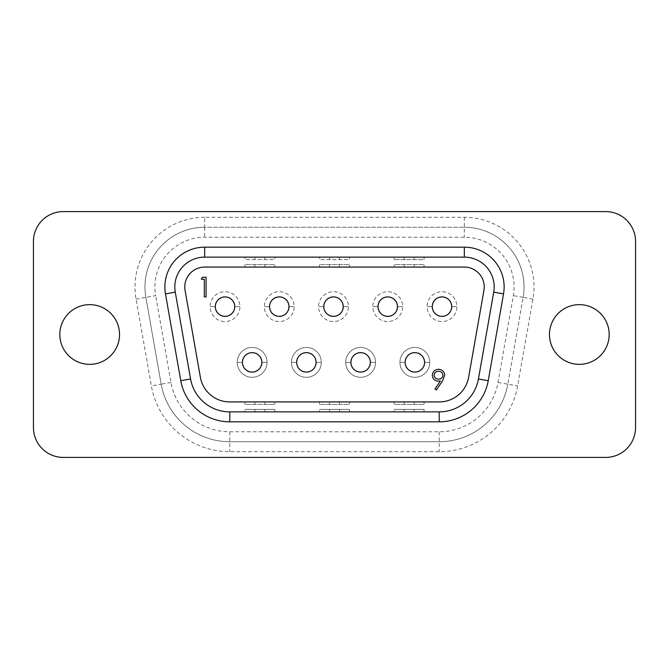 <?xml version="1.0" encoding="UTF-8"?>
<svg xmlns="http://www.w3.org/2000/svg" width="669" height="669" viewBox="0 0 669 669"><rect width="100%" height="100%" fill="white"/><g stroke="black" fill="none" stroke-linecap="round" stroke-linejoin="round"><path stroke-width="0.5" stroke-dasharray="3.35 2.51" d="M204.672 217.316A69.668 69.668 0 0 0 136.066 299.076L151.37 385.896A79.619 79.619 0 0 0 229.776 451.684L439.224 451.684A79.619 79.619 0 0 0 517.63 385.896L532.934 299.076A69.668 69.668 0 0 0 464.328 217.316L204.672 217.316L204.672 227.268A59.708 59.708 0 0 0 144.956 286.976A59.708 59.708 0 0 1 204.672 227.268L464.328 227.268L204.672 227.268A59.708 59.708 0 0 0 145.867 297.345L161.17 384.165L145.867 297.345A59.708 59.708 0 0 1 144.956 286.976A59.708 59.708 0 0 0 145.867 297.345L155.668 295.623A49.757 49.757 0 0 1 204.672 237.219L464.328 237.219A49.757 49.757 0 0 1 513.332 295.623L498.029 382.434A59.708 59.708 0 0 1 439.224 431.781L229.776 431.781A59.708 59.708 0 0 1 170.971 382.434L155.668 295.623M180.772 380.711L190.573 378.98A39.806 39.806 0 0 0 229.776 411.878A39.806 39.806 0 0 1 190.573 378.98L175.27 292.161L190.573 378.98A39.806 39.806 0 0 0 229.776 411.878A39.806 39.806 0 0 1 190.573 378.98L175.27 292.161A29.854 29.854 0 0 1 204.672 257.122A29.854 29.854 0 0 0 174.81 286.976A29.854 29.854 0 0 1 204.672 257.122L464.328 257.122A29.854 29.854 0 0 1 493.73 292.161L478.427 378.98A39.806 39.806 0 0 1 439.224 411.878L229.776 411.878L439.224 411.878A39.806 39.806 0 0 0 478.427 378.98L493.73 292.161L478.427 378.98A39.806 39.806 0 0 1 439.224 411.878A39.806 39.806 0 0 0 478.427 378.98L488.228 380.711L503.531 293.892A39.806 39.806 0 0 0 464.328 247.17L204.672 247.17A39.806 39.806 0 0 0 165.469 293.892L180.772 380.711A49.757 49.757 0 0 0 229.776 421.83L439.224 421.83A49.757 49.757 0 0 0 488.228 380.711M424.815 362.364A9.951 9.951 0 0 1 414.864 372.315A9.951 9.951 0 0 1 404.912 362.364A9.951 9.951 0 0 0 414.864 372.315A9.951 9.951 0 0 0 424.815 362.364L429.791 362.364A14.927 14.927 0 0 1 414.864 377.291A14.927 14.927 0 0 1 399.937 362.364A14.927 14.927 0 0 1 414.864 347.437A14.927 14.927 0 0 1 429.791 362.364L424.815 362.364A9.951 9.951 0 0 0 414.864 352.412A9.951 9.951 0 0 0 404.912 362.364A9.951 9.951 0 0 1 414.864 352.412A9.951 9.951 0 0 1 424.815 362.364M370.576 362.364A9.951 9.951 0 0 1 360.624 372.315A9.951 9.951 0 0 1 350.673 362.364A9.951 9.951 0 0 0 360.624 372.315A9.951 9.951 0 0 0 370.576 362.364L375.552 362.364A14.927 14.927 0 0 1 360.624 377.291A14.927 14.927 0 0 1 345.697 362.364A14.927 14.927 0 0 1 360.624 347.437A14.927 14.927 0 0 1 375.552 362.364L370.576 362.364A9.951 9.951 0 0 0 360.624 352.412A9.951 9.951 0 0 0 350.673 362.364A9.951 9.951 0 0 1 360.624 352.412A9.951 9.951 0 0 1 370.576 362.364M316.337 362.364A9.951 9.951 0 0 1 306.385 372.315A9.951 9.951 0 0 1 296.434 362.364A9.951 9.951 0 0 0 306.385 372.315A9.951 9.951 0 0 0 316.337 362.364L321.312 362.364A14.927 14.927 0 0 1 306.385 377.291A14.927 14.927 0 0 1 291.458 362.364A14.927 14.927 0 0 1 306.385 347.437A14.927 14.927 0 0 1 321.312 362.364L316.337 362.364A9.951 9.951 0 0 0 306.385 352.412A9.951 9.951 0 0 0 296.434 362.364A9.951 9.951 0 0 1 306.385 352.412A9.951 9.951 0 0 1 316.337 362.364M399.937 362.364A14.927 14.927 0 0 1 414.864 347.437A14.927 14.927 0 0 1 429.791 362.364A14.927 14.927 0 0 1 414.864 377.291A14.927 14.927 0 0 1 399.937 362.364L404.912 362.364L399.937 362.364M345.697 362.364A14.927 14.927 0 0 1 360.624 347.437A14.927 14.927 0 0 1 375.552 362.364A14.927 14.927 0 0 1 360.624 377.291A14.927 14.927 0 0 1 345.697 362.364L350.673 362.364L345.697 362.364M291.458 362.364A14.927 14.927 0 0 1 306.385 347.437A14.927 14.927 0 0 1 321.312 362.364A14.927 14.927 0 0 1 306.385 377.291A14.927 14.927 0 0 1 291.458 362.364L296.434 362.364L291.458 362.364M424.564 362.364A9.7 9.7 0 0 0 414.864 352.663A9.7 9.7 0 0 0 405.163 362.364A9.7 9.7 0 0 0 414.864 372.073A9.7 9.7 0 0 0 424.564 362.364M370.325 362.364A9.7 9.7 0 0 0 360.624 352.663A9.7 9.7 0 0 0 350.924 362.364A9.7 9.7 0 0 0 360.624 372.073A9.7 9.7 0 0 0 370.325 362.364M316.086 362.364A9.7 9.7 0 0 0 306.385 352.663A9.7 9.7 0 0 0 296.685 362.364A9.7 9.7 0 0 0 306.385 372.073A9.7 9.7 0 0 0 316.086 362.364M451.935 306.636A9.951 9.951 0 0 1 441.983 316.588A9.951 9.951 0 0 1 432.032 306.636A9.951 9.951 0 0 0 441.983 316.588A9.951 9.951 0 0 0 451.935 306.636A9.951 9.951 0 0 0 441.983 296.685A9.951 9.951 0 0 0 432.032 306.636L427.056 306.636A14.927 14.927 0 0 1 441.983 291.709A14.927 14.927 0 0 1 456.91 306.636A14.927 14.927 0 0 1 441.983 321.563A14.927 14.927 0 0 1 427.056 306.636A14.927 14.927 0 0 1 441.983 291.709A14.927 14.927 0 0 1 456.91 306.636A14.927 14.927 0 0 1 441.983 321.563A14.927 14.927 0 0 1 427.056 306.636L432.032 306.636A9.951 9.951 0 0 1 441.983 296.685A9.951 9.951 0 0 1 451.935 306.636L456.91 306.636L451.935 306.636M397.695 306.636A9.951 9.951 0 0 1 387.744 316.588A9.951 9.951 0 0 1 377.793 306.636A9.951 9.951 0 0 0 387.744 316.588A9.951 9.951 0 0 0 397.695 306.636A9.951 9.951 0 0 0 387.744 296.685A9.951 9.951 0 0 0 377.793 306.636L372.817 306.636A14.927 14.927 0 0 1 387.744 291.709A14.927 14.927 0 0 1 402.671 306.636A14.927 14.927 0 0 1 387.744 321.563A14.927 14.927 0 0 1 372.817 306.636A14.927 14.927 0 0 1 387.744 291.709A14.927 14.927 0 0 1 402.671 306.636A14.927 14.927 0 0 1 387.744 321.563A14.927 14.927 0 0 1 372.817 306.636L377.793 306.636A9.951 9.951 0 0 1 387.744 296.685A9.951 9.951 0 0 1 397.695 306.636L402.671 306.636L397.695 306.636M343.456 306.636A9.951 9.951 0 0 1 333.505 316.588A9.951 9.951 0 0 1 323.553 306.636A9.951 9.951 0 0 0 333.505 316.588A9.951 9.951 0 0 0 343.456 306.636A9.951 9.951 0 0 0 333.505 296.685A9.951 9.951 0 0 0 323.553 306.636L318.578 306.636A14.927 14.927 0 0 1 333.505 291.709A14.927 14.927 0 0 1 348.432 306.636A14.927 14.927 0 0 1 333.505 321.563A14.927 14.927 0 0 1 318.578 306.636A14.927 14.927 0 0 1 333.505 291.709A14.927 14.927 0 0 1 348.432 306.636A14.927 14.927 0 0 1 333.505 321.563A14.927 14.927 0 0 1 318.578 306.636L323.553 306.636A9.951 9.951 0 0 1 333.505 296.685A9.951 9.951 0 0 1 343.456 306.636L348.432 306.636L343.456 306.636M289.217 306.636A9.951 9.951 0 0 1 279.266 316.588A9.951 9.951 0 0 1 269.314 306.636A9.951 9.951 0 0 0 279.266 316.588A9.951 9.951 0 0 0 289.217 306.636A9.951 9.951 0 0 0 279.266 296.685A9.951 9.951 0 0 0 269.314 306.636L264.339 306.636A14.927 14.927 0 0 1 279.266 291.709A14.927 14.927 0 0 1 294.193 306.636A14.927 14.927 0 0 1 279.266 321.563A14.927 14.927 0 0 1 264.339 306.636A14.927 14.927 0 0 1 279.266 291.709A14.927 14.927 0 0 1 294.193 306.636A14.927 14.927 0 0 1 279.266 321.563A14.927 14.927 0 0 1 264.339 306.636L269.314 306.636A9.951 9.951 0 0 1 279.266 296.685A9.951 9.951 0 0 1 289.217 306.636L294.193 306.636L289.217 306.636M451.684 306.636A9.7 9.7 0 0 0 441.983 296.927A9.7 9.7 0 0 0 432.283 306.636A9.7 9.7 0 0 0 441.983 316.337A9.7 9.7 0 0 0 451.684 306.636M397.445 306.636A9.7 9.7 0 0 0 387.744 296.927A9.7 9.7 0 0 0 378.044 306.636A9.7 9.7 0 0 0 387.744 316.337A9.7 9.7 0 0 0 397.445 306.636M343.205 306.636A9.7 9.7 0 0 0 333.505 296.927A9.7 9.7 0 0 0 323.804 306.636A9.7 9.7 0 0 0 333.505 316.337A9.7 9.7 0 0 0 343.205 306.636M288.966 306.636A9.7 9.7 0 0 0 279.266 296.927A9.7 9.7 0 0 0 269.565 306.636A9.7 9.7 0 0 0 279.266 316.337A9.7 9.7 0 0 0 288.966 306.636M262.097 362.364A9.951 9.951 0 0 1 252.146 372.315A9.951 9.951 0 0 1 242.195 362.364A9.951 9.951 0 0 0 252.146 372.315A9.951 9.951 0 0 0 262.097 362.364L267.073 362.364A14.927 14.927 0 0 1 252.146 377.291A14.927 14.927 0 0 1 237.219 362.364A14.927 14.927 0 0 1 252.146 347.437A14.927 14.927 0 0 1 267.073 362.364L262.097 362.364A9.951 9.951 0 0 0 252.146 352.412A9.951 9.951 0 0 0 242.195 362.364A9.951 9.951 0 0 1 252.146 352.412A9.951 9.951 0 0 1 262.097 362.364M237.219 362.364A14.927 14.927 0 0 1 252.146 347.437A14.927 14.927 0 0 1 267.073 362.364A14.927 14.927 0 0 1 252.146 377.291A14.927 14.927 0 0 1 237.219 362.364L242.195 362.364L237.219 362.364M234.978 306.636A9.951 9.951 0 0 1 225.027 316.588A9.951 9.951 0 0 1 215.075 306.636A9.951 9.951 0 0 0 225.027 316.588A9.951 9.951 0 0 0 234.978 306.636A9.951 9.951 0 0 0 225.027 296.685A9.951 9.951 0 0 0 215.075 306.636L210.099 306.636A14.927 14.927 0 0 1 225.027 291.709A14.927 14.927 0 0 1 239.954 306.636A14.927 14.927 0 0 1 225.027 321.563A14.927 14.927 0 0 1 210.099 306.636A14.927 14.927 0 0 1 225.027 291.709A14.927 14.927 0 0 1 239.954 306.636A14.927 14.927 0 0 1 225.027 321.563A14.927 14.927 0 0 1 210.099 306.636L215.075 306.636A9.951 9.951 0 0 1 225.027 296.685A9.951 9.951 0 0 1 234.978 306.636L239.954 306.636L234.978 306.636M261.847 362.364A9.7 9.7 0 0 0 252.146 352.663A9.7 9.7 0 0 0 242.446 362.364A9.7 9.7 0 0 0 252.146 372.073A9.7 9.7 0 0 0 261.847 362.364M234.727 306.636A9.7 9.7 0 0 0 225.027 296.927A9.7 9.7 0 0 0 215.326 306.636A9.7 9.7 0 0 0 225.027 316.337A9.7 9.7 0 0 0 234.727 306.636M503.531 293.892L493.73 292.161A29.854 29.854 0 0 0 464.328 257.122A29.854 29.854 0 0 1 493.73 292.161A29.854 29.854 0 0 0 464.328 257.122L204.672 257.122L204.672 247.17M174.81 286.976A29.854 29.854 0 0 0 175.27 292.161A29.854 29.854 0 0 1 174.81 286.976A29.854 29.854 0 0 0 175.27 292.161L165.469 293.892M204.672 267.073A19.903 19.903 0 0 0 185.07 290.438L200.374 377.257A29.854 29.854 0 0 0 229.776 401.927L439.224 401.927A29.854 29.854 0 0 0 468.626 377.257L483.93 290.438A19.903 19.903 0 0 0 464.328 267.073L204.672 267.073M549.466 334.5A29.854 29.854 0 0 0 579.321 364.354A29.854 29.854 0 0 0 609.175 334.5A29.854 29.854 0 0 0 579.321 304.646A29.854 29.854 0 0 0 549.466 334.5M59.825 334.5A29.854 29.854 0 0 0 89.679 364.354A29.854 29.854 0 0 0 119.534 334.5A29.854 29.854 0 0 0 89.679 304.646A29.854 29.854 0 0 0 59.825 334.5M349.427 401.927L319.573 401.927L349.427 401.927L349.427 404.411L319.573 404.411L319.573 401.927L319.573 404.411L349.427 404.411L349.427 401.927M274.792 401.927L244.929 401.927L274.792 401.927L274.792 404.411L244.929 404.411L244.929 401.927L244.929 404.411L274.792 404.411L274.792 401.927M424.071 401.927L394.208 401.927L424.071 401.927L424.071 404.411L394.208 404.411L394.208 401.927L394.208 404.411L424.071 404.411L424.071 401.927M349.427 411.878L349.427 409.386L319.573 409.386L349.427 409.386L349.427 411.878L319.573 411.878L349.427 411.878L319.573 411.878L319.573 409.386L319.573 411.878M274.792 411.878L274.792 409.386L244.929 409.386L274.792 409.386L274.792 411.878L244.929 411.878L274.792 411.878L244.929 411.878L244.929 409.386L244.929 411.878M424.071 411.878L424.071 409.386L394.208 409.386L424.071 409.386L424.071 411.878L394.208 411.878L424.071 411.878L394.208 411.878L394.208 409.386L394.208 411.878M635.55 241.45A29.854 29.854 0 0 0 605.696 211.588L63.304 211.588A29.854 29.854 0 0 0 33.45 241.45L33.45 427.55A29.854 29.854 0 0 0 63.304 457.412L605.696 457.412A29.854 29.854 0 0 0 635.55 427.55L635.55 241.45M349.427 257.122L319.573 257.122L349.427 257.122L319.573 257.122L319.573 259.614L349.427 259.614L349.427 257.122L349.427 259.614L319.573 259.614L319.573 257.122M274.792 257.122L244.929 257.122L274.792 257.122L244.929 257.122L244.929 259.614L274.792 259.614L274.792 257.122L274.792 259.614L244.929 259.614L244.929 257.122M394.208 257.122L394.208 259.614L394.208 257.122L424.071 257.122L394.208 257.122L424.071 257.122L424.071 259.614L394.208 259.614L424.071 259.614L424.071 257.122M424.071 267.073L394.208 267.073L424.071 267.073L424.071 264.589L394.208 264.589L394.208 267.073L394.208 264.589L424.071 264.589L424.071 267.073M349.427 267.073L319.573 267.073L349.427 267.073L349.427 264.589L319.573 264.589L319.573 267.073L319.573 264.589L349.427 264.589L349.427 267.073M274.792 267.073L244.929 267.073L274.792 267.073L274.792 264.589L244.929 264.589L244.929 267.073L244.929 264.589L274.792 264.589L274.792 267.073M532.934 299.076L523.133 297.345L507.83 384.165L523.133 297.345A59.708 59.708 0 0 0 464.328 227.268A59.708 59.708 0 0 1 523.133 297.345A59.708 59.708 0 0 0 524.044 286.976A59.708 59.708 0 0 1 523.133 297.345L513.332 295.623M439.224 431.781L439.224 441.732L229.776 441.732L439.224 441.732A69.668 69.668 0 0 0 507.83 384.165A69.668 69.668 0 0 1 439.224 441.732A69.668 69.668 0 0 0 507.83 384.165A69.668 69.668 0 0 1 439.224 441.732L439.224 451.684M170.971 382.434L161.17 384.165A69.668 69.668 0 0 0 229.776 441.732A69.668 69.668 0 0 1 161.17 384.165A69.668 69.668 0 0 0 229.776 441.732A69.668 69.668 0 0 1 161.17 384.165L151.37 385.896M201.294 279.257L202.448 277.242L206.094 277.242L206.094 296.927L204.321 296.927L204.321 279.257L201.294 279.257M442.426 381.113L436.355 389.994L434.942 389.007L440.419 380.996L438.354 381.146C434.699 380.87 432.684 378.93 432.316 375.309C432.701 371.563 434.791 369.556 438.588 369.271C442.309 369.589 444.341 371.604 444.693 375.326L442.426 381.113M438.496 371.295C435.92 371.412 434.449 372.725 434.081 375.209C434.507 377.734 436.037 379.039 438.68 379.122C441.231 379.022 442.644 377.709 442.928 375.209C442.552 372.717 441.08 371.412 438.496 371.295M524.044 286.976A59.708 59.708 0 0 0 464.328 227.268A59.708 59.708 0 0 1 524.044 286.976M229.776 421.83L229.776 411.878M439.224 421.83L439.224 411.878M464.328 257.122L464.328 247.17M498.029 382.434L517.63 385.896M464.328 217.316L464.328 237.219M229.776 431.781L229.776 451.684M204.672 227.268L204.672 237.219M136.066 299.076L145.867 297.345M254.881 259.614L254.881 257.122M264.832 259.614L264.832 257.122M264.832 264.589L264.832 267.073M254.881 264.589L254.881 267.073M264.832 409.386L264.832 411.878M254.881 409.386L254.881 411.878M254.881 404.411L254.881 401.927M264.832 404.411L264.832 401.927M339.476 409.386L339.476 411.878M329.524 409.386L329.524 411.878M329.524 404.411L329.524 401.927M339.476 404.411L339.476 401.927M414.119 409.386L414.119 411.878M404.168 409.386L404.168 411.878M404.168 404.411L404.168 401.927M414.119 404.411L414.119 401.927M329.524 259.614L329.524 257.122M339.476 259.614L339.476 257.122M414.119 259.614L414.119 257.122M404.168 259.614L404.168 257.122M339.476 264.589L339.476 267.073M329.524 264.589L329.524 267.073M414.119 264.589L414.119 267.073M404.168 264.589L404.168 267.073"/><path stroke-width="1" d="M424.564 362.364A9.7 9.7 0 0 0 414.864 352.663A9.7 9.7 0 0 0 405.163 362.364A9.7 9.7 0 0 0 414.864 372.073A9.7 9.7 0 0 0 424.564 362.364A9.7 9.7 0 0 0 414.864 352.663A9.7 9.7 0 0 0 405.163 362.364M370.325 362.364A9.7 9.7 0 0 0 360.624 352.663A9.7 9.7 0 0 0 350.924 362.364A9.7 9.7 0 0 0 360.624 372.073A9.7 9.7 0 0 0 370.325 362.364A9.7 9.7 0 0 0 360.624 352.663A9.7 9.7 0 0 0 350.924 362.364M316.086 362.364A9.7 9.7 0 0 0 306.385 352.663A9.7 9.7 0 0 0 296.685 362.364A9.7 9.7 0 0 0 306.385 372.073A9.7 9.7 0 0 0 316.086 362.364A9.7 9.7 0 0 1 306.385 372.073A9.7 9.7 0 0 1 296.685 362.364M451.684 306.636A9.7 9.7 0 0 0 441.983 296.927A9.7 9.7 0 0 0 432.283 306.636A9.7 9.7 0 0 0 441.983 316.337A9.7 9.7 0 0 0 451.684 306.636A9.7 9.7 0 0 0 441.983 296.927A9.7 9.7 0 0 0 432.283 306.636M397.445 306.636A9.7 9.7 0 0 0 387.744 296.927A9.7 9.7 0 0 0 378.044 306.636A9.7 9.7 0 0 0 387.744 316.337A9.7 9.7 0 0 0 397.445 306.636A9.7 9.7 0 0 0 387.744 296.927A9.7 9.7 0 0 0 378.044 306.636M343.205 306.636A9.7 9.7 0 0 0 333.505 296.927A9.7 9.7 0 0 0 323.804 306.636A9.7 9.7 0 0 0 333.505 316.337A9.7 9.7 0 0 0 343.205 306.636A9.7 9.7 0 0 0 333.505 296.927A9.7 9.7 0 0 0 323.804 306.636M288.966 306.636A9.7 9.7 0 0 0 279.266 296.927A9.7 9.7 0 0 0 269.565 306.636A9.7 9.7 0 0 0 279.266 316.337A9.7 9.7 0 0 0 288.966 306.636A9.7 9.7 0 0 1 279.266 316.337A9.7 9.7 0 0 1 269.565 306.636M261.847 362.364A9.7 9.7 0 0 0 252.146 352.663A9.7 9.7 0 0 0 242.446 362.364A9.7 9.7 0 0 0 252.146 372.073A9.7 9.7 0 0 0 261.847 362.364A9.7 9.7 0 0 1 252.146 372.073A9.7 9.7 0 0 1 242.446 362.364M234.727 306.636A9.7 9.7 0 0 0 225.027 296.927A9.7 9.7 0 0 0 215.326 306.636A9.7 9.7 0 0 0 225.027 316.337A9.7 9.7 0 0 0 234.727 306.636A9.7 9.7 0 0 1 225.027 316.337A9.7 9.7 0 0 1 215.326 306.636M204.672 267.073A19.903 19.903 0 0 0 185.07 290.438L200.374 377.257A29.854 29.854 0 0 0 229.776 401.927L439.224 401.927A29.854 29.854 0 0 0 468.626 377.257L483.93 290.438A19.903 19.903 0 0 0 464.328 267.073L204.672 267.073M174.81 286.976A29.854 29.854 0 0 0 175.27 292.161L190.573 378.98A39.806 39.806 0 0 0 229.776 411.878L439.224 411.878A39.806 39.806 0 0 0 478.427 378.98L493.73 292.161A29.854 29.854 0 0 0 464.328 257.122L204.672 257.122A29.854 29.854 0 0 0 174.81 286.976M549.466 334.5A29.854 29.854 0 0 0 579.321 364.354A29.854 29.854 0 0 0 609.175 334.5A29.854 29.854 0 0 0 579.321 304.646A29.854 29.854 0 0 0 549.466 334.5M59.825 334.5A29.854 29.854 0 0 0 89.679 364.354A29.854 29.854 0 0 0 119.534 334.5A29.854 29.854 0 0 0 89.679 304.646A29.854 29.854 0 0 0 59.825 334.5M201.294 279.257L202.448 277.242L206.094 277.242L206.094 296.927L204.321 296.927L204.321 279.257L201.294 279.257M442.426 381.113L436.355 389.994L434.942 389.007L440.419 380.996L438.354 381.146C434.699 380.87 432.684 378.93 432.316 375.309C432.701 371.563 434.791 369.556 438.588 369.271C442.309 369.589 444.341 371.604 444.693 375.326L442.426 381.113M635.55 241.45A29.854 29.854 0 0 0 605.696 211.588L63.304 211.588A29.854 29.854 0 0 0 33.45 241.45L33.45 427.55A29.854 29.854 0 0 0 63.304 457.412L605.696 457.412A29.854 29.854 0 0 0 635.55 427.55L635.55 241.45M244.929 257.122L204.672 257.122L204.672 247.17L464.328 247.17A39.806 39.806 0 0 1 503.531 293.892L488.228 380.711A49.757 49.757 0 0 1 439.224 421.83L439.224 411.878L424.071 411.878M394.208 411.878L349.427 411.878M319.573 411.878L274.792 411.878M244.929 411.878L229.776 411.878L229.776 421.83A49.757 49.757 0 0 1 180.772 380.711L165.469 293.892A39.806 39.806 0 0 1 204.672 247.17M274.792 257.122L319.573 257.122M349.427 257.122L394.208 257.122M424.071 257.122L464.328 257.122L464.328 247.17M434.081 375.209C434.507 377.734 436.037 379.039 438.68 379.122C441.231 379.022 442.644 377.709 442.928 375.209C442.552 372.717 441.08 371.412 438.496 371.295C435.92 371.412 434.449 372.725 434.081 375.209M439.224 421.83L229.776 421.83M175.27 292.161L165.469 293.892M503.531 293.892L493.73 292.161M190.573 378.98L180.772 380.711M488.228 380.711L478.427 378.98"/></g></svg>
